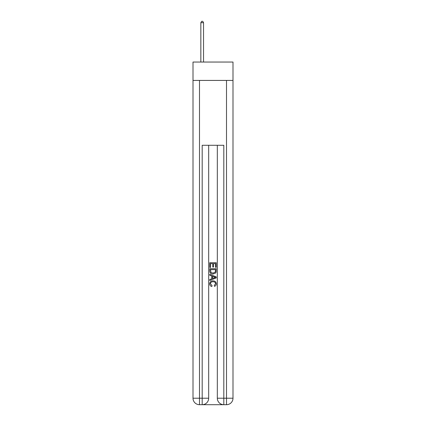 <?xml version="1.0" encoding="UTF-8"?>
<svg xmlns="http://www.w3.org/2000/svg" width="426" height="426" viewBox="0 0 426 426"><rect width="100%" height="100%" fill="white"/><g stroke="black" fill="none" stroke-linecap="round" stroke-linejoin="round"><path stroke-width="0.64" d="M232.995 80.423L232.995 62.052L193.005 62.052L193.005 80.423L232.995 80.423L232.995 398.214L226.51 398.214L226.51 80.423M202.675 404.7L223.325 404.7M199.49 80.423L199.49 398.214L202.19 398.214L202.19 404.7A6.486 6.486 0 0 0 208.676 398.214L208.676 145.282L208.676 398.214A6.486 6.486 0 0 1 202.19 404.7L199.49 404.7A6.486 6.486 0 0 1 193.005 398.214L193.005 80.423M223.81 404.7L223.81 398.214L217.324 398.214A6.486 6.486 0 0 0 223.81 404.7L226.51 404.7L226.51 398.214L223.81 398.214L223.81 145.282L202.19 145.282L202.19 398.214L208.676 398.214M217.324 398.214L217.324 145.282M226.51 404.7A6.486 6.486 0 0 0 232.995 398.214M209.757 267.464L209.757 262.725L216.243 262.725L216.243 267.299L215.492 267.299L215.492 263.641L213.501 263.641L213.501 267.049L212.75 267.049L212.75 263.641L210.508 263.641L210.508 267.464L209.757 267.464M209.757 271.037L209.757 268.71L216.243 268.71L216.147 272.076L215.684 273.018L213.037 274.035C210.961 274.04 209.869 273.045 209.757 271.037M210.508 269.626L210.966 272.496L213.048 273.119L215.359 272.012L215.492 269.626L210.508 269.626M209.757 275.281L209.757 274.312L216.243 276.884L216.243 277.917L209.757 280.494L209.757 279.52L211.754 278.785L211.754 276.021L209.757 275.281M214.294 276.959L212.499 276.293L212.499 278.508L215.492 277.401L214.294 276.959M210.423 283.775L212.047 285.59L211.834 286.506C210.46 286.15 209.741 285.266 209.672 283.86C209.848 281.868 210.971 280.867 213.048 280.851C215.039 280.894 216.131 281.89 216.328 283.838C216.291 285.122 215.662 285.958 214.443 286.341L214.246 285.425L215.577 283.796C215.386 282.395 214.544 281.719 213.053 281.767C211.536 281.687 210.657 282.358 210.423 283.775M203.543 62.052L203.543 22.706L200.838 22.706L200.838 62.052M200.838 22.706L201.652 21.3L202.733 21.3L203.543 22.706M199.49 404.7L199.49 398.214L193.005 398.214"/></g></svg>
